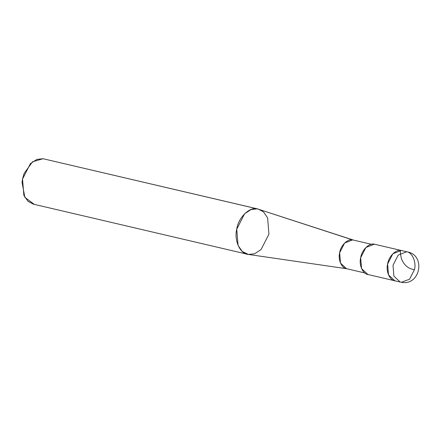 <?xml version="1.0" encoding="UTF-8"?>
<svg xmlns="http://www.w3.org/2000/svg" width="441" height="441" viewBox="0 0 441 441"><rect width="100%" height="100%" fill="white"/><g stroke="black" fill="none" stroke-linecap="round" stroke-linejoin="round"><path stroke-width="0.66" d="M400.208 282.042L367.871 274.478L361.559 268.591L360.672 257.742L365.903 247.478L374.359 244.193L401.304 250.499L392.848 253.784L387.617 264.049L388.504 274.897L394.822 280.785L388.504 274.897L387.617 264.049L392.848 253.784L401.304 250.499C396.128 249.005 388.598 256.453 387.617 264.049C385.677 271.491 389.954 280.757 395.395 280.895C389.954 280.757 385.677 271.491 387.617 264.049C388.598 256.453 396.128 249.005 401.304 250.499L407.269 251.872C426.193 255.212 420.212 286.226 401.382 282.273L409.579 279.197L414.518 269.479C416.458 262.075 412.159 252.329 406.69 251.761C412.159 252.329 416.458 262.075 414.518 269.479L409.579 279.197L401.382 282.273L400.208 282.042L393.896 276.16L393.008 265.306L398.24 255.047L406.69 251.761L398.24 255.047L393.008 265.306L393.896 276.16L400.208 282.042L401.382 282.273M24.123 173.5L22.524 178.941L22.083 182.094M353.737 240.163L371.46 244.292M364.757 272.951L346.494 268.679L340.496 263.09L339.653 252.781L344.625 243.03L352.651 239.91L257.274 208.852L353.792 240.185M248.597 254.474L347.039 268.784L248.41 254.446L254.65 253.757L261.094 249.518L268.938 234.127L267.61 217.848L263.481 211.873L258.139 209.023L43.058 158.727L258.139 209.023M247.55 254.281L33.334 204.15L27.987 201.305L23.858 195.324L22.53 179.046L30.379 163.655L36.824 159.416L43.058 158.727L257.274 208.852L251.039 209.541L244.595 213.78L236.745 229.177L238.079 245.45L242.203 251.431L248.41 254.446L246.701 254.044L248.41 254.446C240.251 254.242 233.835 240.339 236.745 229.177C238.223 217.788 249.507 206.609 257.274 208.852L352.651 239.91C347.734 238.487 340.584 245.565 339.653 252.781C337.812 259.854 341.874 268.657 347.039 268.784M394.822 280.785L395.395 280.895M374.359 244.193C369.183 242.699 361.653 250.152 360.672 257.742C358.731 265.19 363.009 274.451 368.45 274.589M43.058 158.727L32.546 161.775L24.194 173.313L22.53 179.046L22.05 182.48L24.867 197.364L34.194 204.321M22.05 182.48L22.524 178.941L24.194 173.313M414.485 269.633C408.493 268.9 404.16 265.339 401.486 258.95C400.356 253.807 400.037 250.984 400.533 250.477M347.1 268.795L248.504 254.457"/></g></svg>
